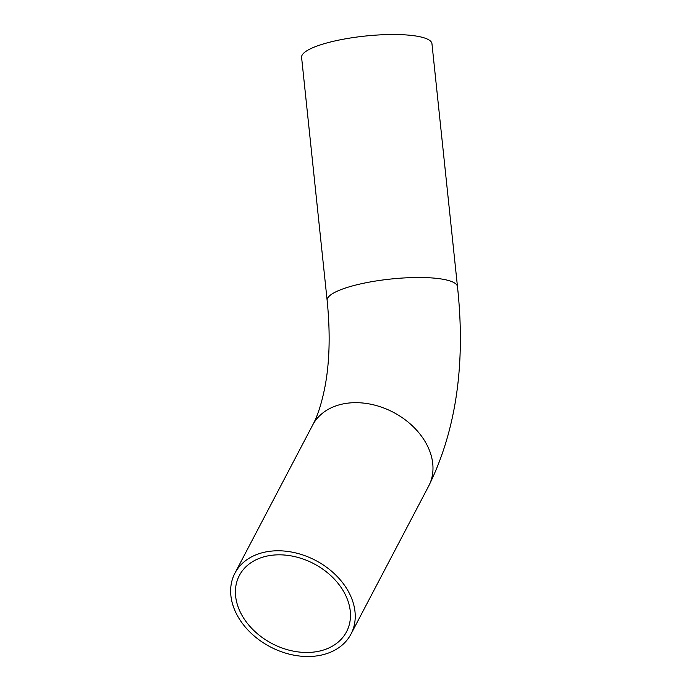 <?xml version="1.0" encoding="UTF-8"?>
<svg xmlns="http://www.w3.org/2000/svg" width="691" height="691" viewBox="0 0 691 691"><rect width="100%" height="100%" fill="white"/><g stroke="black" fill="none" stroke-linecap="round" stroke-linejoin="round"><path stroke-width="1.04" d="M320.443 650.87A60.523 45.07 27.7 0 1 254.893 631.488A60.523 45.07 27.7 0 1 239.354 575.517A60.523 45.07 27.7 0 1 265.448 556.428A60.523 45.07 27.7 0 1 330.998 575.802A60.523 45.07 27.7 0 1 346.528 631.773A60.523 45.07 27.7 0 1 320.443 650.87M263.167 552.515A65.533 48.802 27.7 0 1 334.142 573.495A65.533 48.802 27.7 0 1 350.968 634.105A65.533 48.802 27.7 0 1 322.714 654.774A65.533 48.802 27.7 0 1 251.74 633.794A65.533 48.802 27.7 0 1 234.914 573.185A65.533 48.802 27.7 0 1 263.167 552.515M428.714 485.998A65.533 48.802 27.7 0 0 411.888 425.388A65.533 48.802 27.7 0 0 340.913 404.408A65.533 48.802 27.7 0 0 312.66 425.077C317.817 415.662 322.049 402.205 325.357 384.732C329.719 360.244 330.315 332.129 327.137 300.395L301.596 57.405A65.533 14.589 -6 0 1 347.573 38.463A65.533 14.589 -6 0 1 421.501 37.124A65.533 14.589 -6 0 1 431.953 43.706L457.485 286.687C465.786 363.786 456.19 430.225 428.714 485.998L350.968 634.105M327.137 300.395A65.533 14.589 -6 0 1 356.884 284.77A65.533 14.589 -6 0 1 447.042 280.114A65.533 14.589 -6 0 1 457.485 286.687M312.66 425.077L234.914 573.185"/></g></svg>
